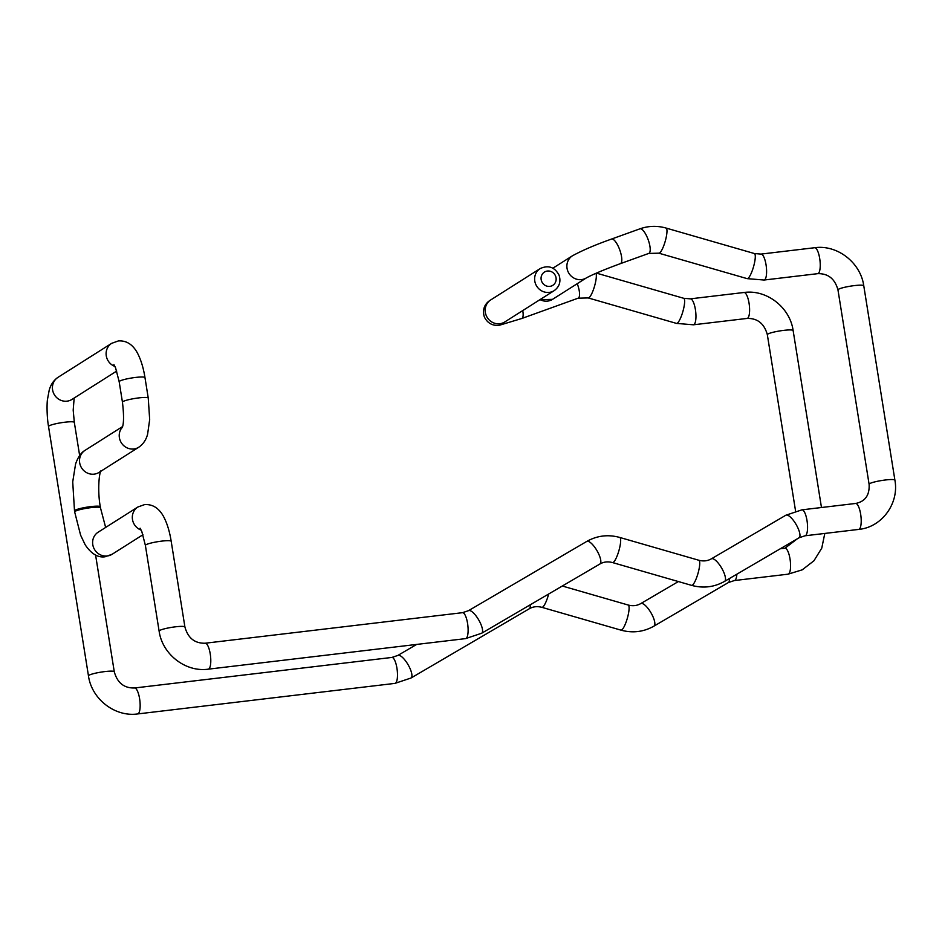 <?xml version="1.0" encoding="UTF-8"?>
<svg xmlns="http://www.w3.org/2000/svg" width="942" height="942" viewBox="0 0 942 942"><rect width="100%" height="100%" fill="white"/><g stroke="black" fill="none" stroke-linecap="round" stroke-linejoin="round"><path stroke-width="1.41" d="M541.603 281.234A7.842 7.43 57.6 0 0 551.423 286.003A7.842 7.43 57.6 0 0 555.615 276.183A7.842 7.43 57.6 0 0 545.795 271.414A7.842 7.43 57.6 0 0 541.603 281.234M535.527 283.813A13.07 12.376 57.6 0 0 554.19 290.642C559.454 286.733 561.091 281.587 559.077 275.205C554.708 267.057 548.421 264.843 540.202 268.564A13.07 12.376 57.6 0 0 535.527 283.813M554.19 290.642L504.747 321.976A13.07 12.376 -122.4 0 1 486.072 315.146A13.07 12.376 -122.4 0 1 490.758 299.909L540.202 268.564M522.728 310.577A13.07 4.086 70.2 0 1 521.715 318.514L578.129 298.178A13.07 4.086 70.2 0 0 577.246 283.695M595.933 273.31A13.07 2.861 106.1 0 1 595.332 283.142A13.07 2.861 106.1 0 1 588.185 297.931L578.129 298.178M596.392 273.109L683.727 298.296A13.07 2.861 106.1 0 1 683.633 308.611A13.07 2.861 106.1 0 1 676.486 323.4L588.185 297.931M683.727 298.296L690.333 298.85A13.07 3.803 83.2 0 1 695.408 309.588A13.07 3.803 83.2 0 1 693.418 324.802L676.486 323.4M690.333 298.85L743.98 292.491A13.07 3.803 83.2 0 1 749.055 303.218A13.07 3.803 83.2 0 1 747.065 318.431L693.418 324.802M743.98 292.491C766.729 289.241 789.985 307.445 793.129 330.548A13.07 1.731 170.9 0 0 783.756 330.371A13.07 1.731 170.9 0 0 767.33 334.681C764.268 323.589 757.509 318.172 747.065 318.431M824.803 533.431L821.765 548.126L813.935 560.784L802.219 569.839L788.03 574.184A13.07 3.803 -96.8 0 0 790.02 558.971A13.07 3.803 -96.8 0 0 784.945 548.232L797.379 538.753M788.03 574.184L734.383 580.543A13.07 3.803 -96.8 0 0 736.856 574.196M734.383 580.543L728.413 582.533A13.07 4.18 -120.3 0 0 729.214 578.671M728.413 582.533L653.948 626.136A13.07 4.18 -120.3 0 0 650.887 612.63A13.07 4.18 -120.3 0 0 640.748 603.587L678.381 581.555M653.948 626.136C643.574 631.976 632.577 633.307 620.931 630.127A13.07 2.861 -73.9 0 0 628.09 615.338A13.07 2.861 -73.9 0 0 628.173 605.023C632.788 606.248 636.98 605.765 640.748 603.587M620.931 630.127L541.874 607.331A13.07 2.861 -73.9 0 0 548.656 594.013M541.874 607.331C537.246 606.106 533.054 606.577 529.298 608.756A13.07 4.18 -120.3 0 0 530.087 604.882M529.298 608.756L411.03 678.004A13.07 4.18 -120.3 0 0 407.957 664.487A13.07 4.18 -120.3 0 0 397.818 655.455L416.647 644.434M411.03 678.004L394.945 683.386A13.07 3.803 -96.8 0 0 396.935 668.172A13.07 3.803 -96.8 0 0 391.86 657.445L397.818 655.455M394.945 683.386L137.614 713.942A13.07 3.803 -96.8 0 0 139.604 698.728A13.07 3.803 -96.8 0 0 134.529 687.99L391.86 657.445M137.614 713.942C114.865 717.18 91.609 698.976 88.466 675.873A13.07 1.731 -9.1 0 1 104.903 671.575A13.07 1.731 -9.1 0 1 114.276 671.74C117.326 682.832 124.085 688.249 134.529 687.99M88.466 675.873L48.525 426.502A13.07 1.731 -9.1 0 1 64.963 422.204A13.07 1.731 -9.1 0 1 74.324 422.369L79.646 455.551M48.525 426.502C46.57 415.34 46.97 401.998 47.477 399.443L49.161 390.4C50.621 384.772 53.564 380.427 57.992 377.342A13.07 12.376 57.6 0 0 53.294 392.52A13.07 12.376 57.6 0 0 67.035 401.162A13.07 12.376 57.6 0 0 71.981 399.408L116.714 371.066M57.992 377.342L111.686 343.324A13.07 12.376 57.6 0 0 106.234 355.581A13.07 12.376 57.6 0 0 114.959 366.45M144.974 377.601A13.07 1.731 170.9 0 0 135.601 377.436A13.07 1.731 170.9 0 0 119.175 381.734L122.448 402.199A13.07 1.731 170.9 0 1 138.874 397.889A13.07 1.731 170.9 0 1 148.247 398.066L144.974 377.601C143.396 367.604 140.782 359.232 137.143 352.485C132.469 344.254 126.216 340.403 118.362 340.933L111.686 343.324M148.247 398.066L149.672 419.614L147.611 434.168C146.163 439.796 143.219 444.141 138.78 447.226A13.07 12.376 -122.4 0 1 133.835 448.981A13.07 12.376 -122.4 0 1 120.753 441.798A13.07 12.376 -122.4 0 1 122.448 427.115M138.78 447.226L99.075 472.389A13.07 12.376 -122.4 0 1 94.129 474.144A13.07 12.376 -122.4 0 1 80.388 465.489A13.07 12.376 -122.4 0 1 85.098 450.311L122.613 426.538M100.994 470.611C98.934 473.614 97.521 491.724 100.299 506.761A13.07 1.731 170.9 0 0 90.927 506.596A13.07 1.731 170.9 0 0 74.5 510.894L72.722 481.88L75.572 464.017C77.986 457.094 81.165 452.525 85.098 450.311M100.299 506.761L100.464 507.785A13.07 1.731 170.9 0 0 91.091 507.62A13.07 1.731 170.9 0 0 74.665 511.918L74.5 510.894M140.111 528.226L141.83 531.618L145.386 545.418A13.07 1.731 170.9 0 1 161.824 541.108A13.07 1.731 170.9 0 1 171.185 541.285C169.607 531.288 167.005 522.916 163.366 516.169C158.692 507.926 152.427 504.076 144.573 504.606L137.897 506.996L98.204 532.159A13.07 12.376 57.6 0 0 93.494 547.337A13.07 12.376 57.6 0 0 107.247 555.98A13.07 12.376 57.6 0 0 112.192 554.226L105.127 556.757C97.944 557.864 91.303 553.884 85.192 544.817L80.612 535.197L74.665 511.918M137.897 506.996A13.07 12.376 57.6 0 0 132.445 519.266A13.07 12.376 57.6 0 0 141.182 530.122M171.185 541.285L184.915 626.972A13.07 1.731 170.9 0 0 175.542 626.807A13.07 1.731 170.9 0 0 159.116 631.105L145.386 545.418M184.915 626.972C187.976 638.064 194.723 643.48 205.179 643.221A13.07 3.803 83.2 0 1 210.243 653.96A13.07 3.803 83.2 0 1 208.253 669.173C185.515 672.411 162.248 654.207 159.116 631.105M205.179 643.221L462.498 612.677A13.07 3.803 83.2 0 1 467.573 623.416A13.07 3.803 83.2 0 1 465.583 638.617L208.253 669.173M462.498 612.677L468.468 610.687A13.07 4.18 59.7 0 1 478.595 619.718A13.07 4.18 59.7 0 1 481.668 633.236L465.583 638.617M468.468 610.687L586.736 541.438A13.07 4.18 59.7 0 1 596.863 550.469A13.07 4.18 59.7 0 1 599.936 563.987L481.668 633.236M586.736 541.438C597.098 535.598 608.108 534.267 619.754 537.446A13.07 2.861 106.1 0 1 619.659 547.761A13.07 2.861 106.1 0 1 612.512 562.562C607.884 561.338 603.692 561.809 599.936 563.987M619.754 537.446L698.811 560.255A13.07 2.861 106.1 0 1 698.728 570.569A13.07 2.861 106.1 0 1 691.581 585.359L612.512 562.562M698.811 560.255C703.438 561.479 707.63 560.996 711.387 558.818A13.07 4.18 59.7 0 1 721.525 567.861A13.07 4.18 59.7 0 1 724.598 581.367C714.224 587.207 703.215 588.538 691.581 585.359M711.387 558.818L785.852 515.227A13.07 4.18 59.7 0 1 795.99 524.258A13.07 4.18 59.7 0 1 799.063 537.776L724.598 581.367M785.852 515.227L801.948 509.834A13.07 3.803 83.2 0 1 807.011 520.573A13.07 3.803 83.2 0 1 805.021 535.786L799.063 537.776M801.948 509.834L855.595 503.464A13.07 3.803 83.2 0 1 860.658 514.202A13.07 3.803 83.2 0 1 858.668 529.416L805.021 535.786M855.595 503.464C865.203 501.556 869.713 495.162 869.101 484.282A13.07 1.731 -9.1 0 1 885.527 479.973A13.07 1.731 -9.1 0 1 894.9 480.149C899.292 503.369 881.889 527.308 858.668 529.416M869.101 484.282L837.968 289.912A13.07 1.731 -9.1 0 1 854.394 285.603A13.07 1.731 -9.1 0 1 863.767 285.779L894.9 480.149M837.968 289.912C834.906 278.82 828.159 273.404 817.703 273.663A13.07 3.803 -96.8 0 0 819.693 258.449A13.07 3.803 -96.8 0 0 814.63 247.722C837.367 244.473 860.623 262.677 863.767 285.779M817.703 273.663L764.056 280.033A13.07 3.803 -96.8 0 0 766.046 264.82A13.07 3.803 -96.8 0 0 760.983 254.093L814.63 247.722M764.056 280.033L747.124 278.632A13.07 2.861 -73.9 0 0 754.283 263.842A13.07 2.861 -73.9 0 0 754.365 253.528L760.983 254.093M747.124 278.632L658.823 253.174A13.07 2.861 -73.9 0 0 665.97 238.373A13.07 2.861 -73.9 0 0 666.065 228.058L754.365 253.528M658.823 253.174L648.767 253.422A13.07 4.086 -109.8 0 0 647.872 238.891A13.07 4.086 -109.8 0 0 639.912 228.835C648.485 225.821 657.21 225.574 666.065 228.058M648.767 253.422L620.378 263.654A13.07 4.086 -109.8 0 0 619.471 249.124A13.07 4.086 -109.8 0 0 611.511 239.068L639.912 228.835M620.378 263.654C604.47 269.506 593.166 274.24 586.442 277.855A13.07 12.376 -122.4 0 1 586.442 277.855A13.07 12.376 -122.4 0 1 567.779 271.025A13.07 12.376 -122.4 0 1 572.453 255.788C582.58 250.278 595.603 244.708 611.511 239.068M586.442 277.855L552.542 299.344A13.07 12.376 -122.4 0 1 540.049 299.603M490.758 299.909C488.25 301.381 481.209 306.409 484.306 316.818C488.98 326.638 497.765 325.543 499.837 325.12L521.715 318.514M793.129 330.548L821.471 507.514M767.33 334.681L795.578 511.094M784.945 548.232L780.235 548.786M628.173 605.023L562.303 586.018M114.276 671.74L95.589 555.085M74.159 398.03L73.193 410.135L74.324 422.369M113.888 364.554L115.607 367.945L119.175 381.734M122.236 427.703C123.897 423.559 123.967 415.057 122.448 402.199M105.645 527.438L100.464 507.785M112.192 554.226L142.937 534.738M572.453 255.788L552.895 268.187M552.542 299.344L539.848 299.733"/></g></svg>
